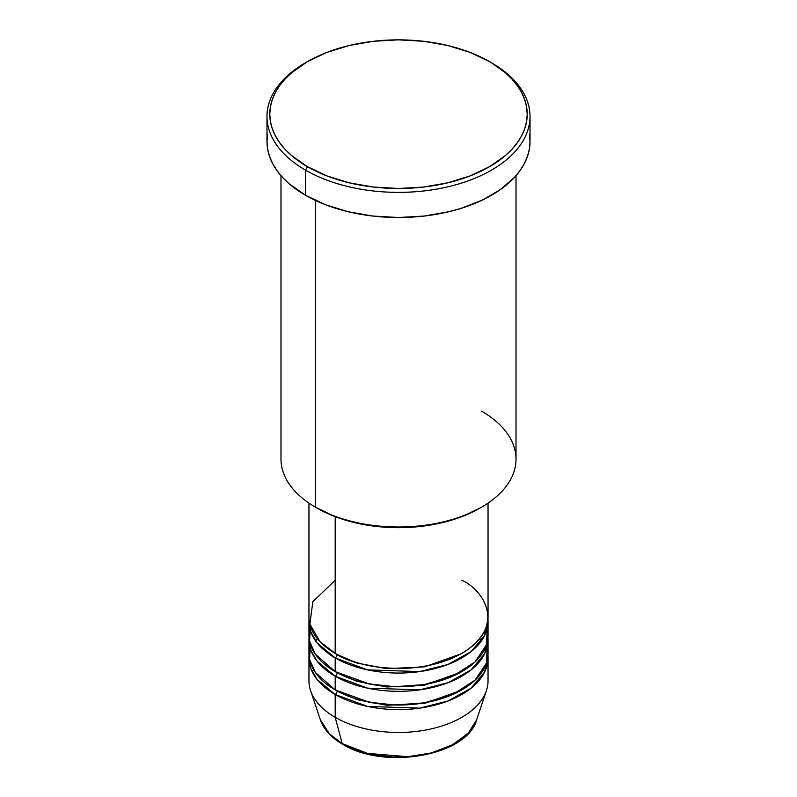 <?xml version="1.0" encoding="UTF-8"?>
<svg xmlns="http://www.w3.org/2000/svg" width="797" height="797" viewBox="0 0 797 797"><rect width="100%" height="100%" fill="white"/><g stroke="black" fill="none" stroke-linecap="round" stroke-linejoin="round"><path stroke-width="1.2" d="M476.656 719.771L468.317 733.13L452.477 744.836L431.137 752.976L407.855 756.702L367.507 753.394L342.212 743.561A2.799 1.614 120 0 0 342.73 744.288A2.799 1.614 -60 0 1 342.212 743.561A79.6 45.957 0 0 0 421.822 754.998A79.6 45.957 0 0 0 476.656 719.771C467.072 756.014 383.995 770.211 342.73 744.288C331.203 737.594 323.741 729.424 320.344 719.771A79.6 45.957 0 0 0 342.212 743.561L335.188 717.32L342.212 743.561L329.47 733.947L320.344 719.771L310.581 690.561A89.543 51.695 180 0 0 335.188 717.32A89.543 51.695 0 0 0 432.761 728.528A89.543 51.695 0 0 0 488.043 680.768L488.043 657.923A89.543 51.695 180 0 1 432.761 705.684A89.543 51.695 180 0 1 335.188 694.476L317.047 679.393L310.87 668.544L309.047 655.632A89.543 51.695 180 0 0 308.957 657.923L308.957 680.768A89.543 51.695 0 0 0 335.188 717.32L335.188 694.476L335.188 717.32A89.543 51.695 180 0 0 424.741 730.191A89.543 51.695 180 0 0 486.419 690.561L476.656 719.771M335.188 580.246L312.842 601.745L309.864 624.111L319.986 641.655L335.188 653.351A89.543 51.695 0 0 0 432.761 664.559A89.543 51.695 0 0 0 488.043 616.798L488.043 503.096M488.043 621.361A89.543 51.695 180 0 0 487.953 619.08L484.646 635.458L471.107 651.617L448.053 664.419L419.76 671.582L367.537 669.869L335.188 657.923A2.799 1.614 120 0 0 337.161 654.496L336.185 653.919L337.161 654.496A2.799 1.614 -60 0 1 335.188 657.923L317.047 642.84L310.87 631.991L309.047 619.08A89.543 51.695 180 0 0 308.957 621.361L308.957 635.07A89.543 51.695 0 0 0 335.188 671.632A89.543 51.695 0 0 0 432.761 682.84A89.543 51.695 0 0 0 488.043 635.07L488.043 621.361A89.543 51.695 180 0 1 432.761 669.131A89.543 51.695 180 0 1 335.188 657.923L335.188 671.632L335.188 657.923A89.543 51.695 180 0 1 308.957 621.361M310.372 625.934L309.585 641.157L315.243 654.098L335.188 671.632L369.16 683.916L394.654 686.725L424.124 684.613L452.945 676.115L475.072 661.869L486.459 644.763L487.246 628.215M488.043 639.642A89.543 51.695 180 0 0 487.953 637.361L484.646 653.739L471.107 669.898L448.053 682.7L419.76 689.863L367.537 688.15L335.188 676.195A2.799 1.614 120 0 0 337.161 672.768L336.185 672.2L337.161 672.768A2.799 1.614 -60 0 1 335.188 676.195L317.047 661.111L310.87 650.272L309.047 637.361A89.543 51.695 180 0 0 308.957 639.642L308.957 653.351A89.543 51.695 0 0 0 335.188 689.903A89.543 51.695 0 0 0 432.761 701.111A89.543 51.695 0 0 0 488.043 653.351L488.043 639.642A89.543 51.695 180 0 1 432.761 687.403A89.543 51.695 180 0 1 335.188 676.195L335.188 689.903L335.188 676.195A89.543 51.695 180 0 1 308.957 639.642M310.372 644.215L309.585 659.438L315.243 672.379L335.188 689.903L369.16 702.197L394.654 704.996L424.124 702.884L452.945 694.396L475.072 680.15L486.459 663.044L487.246 646.497M488.043 657.923A89.543 51.695 180 0 0 487.953 655.632L484.646 672.01L471.107 688.18L448.053 700.981L419.76 708.134L367.537 706.431L335.188 694.476A2.799 1.614 120 0 0 337.161 691.049L336.185 690.481L337.161 691.049A2.799 1.614 -60 0 1 335.188 694.476A89.543 51.695 180 0 1 308.957 657.923M481.597 411.172A117.518 67.855 180 0 1 481.607 507.131A117.518 67.855 180 0 1 315.403 507.131L317.375 508.277A114.728 66.231 0 0 0 479.625 508.277L462.24 516.506L442.405 522.633L420.886 526.399L398.5 527.674L376.114 526.399L354.595 522.633L334.76 516.506L315.403 507.131A117.518 67.855 0 0 0 443.471 521.836A117.518 67.855 0 0 0 516.018 459.152L516.018 175.659M307.483 61.618L305.5 62.764A131.515 75.924 0 0 0 305.51 170.14L307.483 166.712A128.715 74.31 180 0 1 307.483 61.618A128.715 74.31 180 0 1 489.517 61.618L470.011 52.373L447.755 45.509L423.615 41.275L398.5 39.85L373.385 41.275L349.245 45.509L326.989 52.373L307.483 61.618L291.473 72.876L284.987 79.132L279.578 85.727L275.324 92.591L272.255 99.665L270.402 106.878L269.784 114.16L270.402 121.443L272.255 128.666L275.324 135.739L279.578 142.603L284.987 149.198L291.473 155.445L307.483 166.712L326.989 175.948L349.245 182.822L373.385 187.046L398.5 188.481L423.615 187.046L447.755 182.822L470.011 175.948L489.517 166.712L505.527 155.445L512.013 149.198L517.422 142.603L521.676 135.739L524.745 128.666L526.598 121.443L527.216 114.16L526.598 106.878L524.745 99.665L521.676 92.591L517.422 85.727L512.013 79.132L505.527 72.876L491.49 62.754A131.515 75.924 0 0 0 490.494 62.186A131.515 75.924 180 0 1 491.49 62.754L489.517 61.618A128.715 74.31 180 0 1 489.517 166.712A128.715 74.31 180 0 1 307.483 166.712L305.51 170.14A131.515 75.924 0 0 0 491.49 170.14A131.515 75.924 0 0 0 491.5 62.764A131.515 75.924 0 0 0 491.49 62.754A131.515 75.924 180 0 1 530.015 116.452A131.515 75.924 180 0 1 448.831 186.598A131.515 75.924 180 0 1 305.51 170.14L305.51 195.265A131.515 75.924 0 0 0 448.831 211.733A131.515 75.924 0 0 0 530.015 141.577L529.377 149.019L527.484 156.391L524.346 163.624L520.003 170.638L514.483 177.372L500.157 189.746L481.936 200.276L460.497 208.545L448.831 211.733L424.153 216.047L398.5 217.511L372.847 216.047L348.169 211.733L325.435 204.709L305.51 195.265L305.51 170.14A131.515 75.924 180 0 1 266.985 116.452A131.515 75.924 180 0 1 306.506 62.186M335.188 516.675L335.188 653.351L335.188 516.675M315.403 200.426L315.403 507.131L315.403 200.426M369.071 753.773L390.958 756.941L406.042 756.941M413.504 756.293L427.929 753.773M266.985 116.452L266.985 141.577A131.515 75.924 0 0 0 305.51 195.265L289.152 183.758L282.517 177.372L276.997 170.638L272.654 163.624L269.516 156.391L267.623 149.019L266.985 141.577L267.623 134.135M529.377 134.135L530.015 141.577L530.015 116.452M280.982 175.659L280.982 459.152A117.518 67.855 0 0 0 315.403 507.131A117.518 67.855 180 0 1 315.393 507.131M308.957 503.096L308.957 616.798A89.543 51.695 0 0 0 335.188 653.351C351.158 665.515 414.091 679.911 461.812 653.351C507.819 625.794 482.882 589.461 461.812 580.246M337.161 691.049L356.986 699.607L386.784 705.255L424.691 703.382L460.815 690.481L424.691 703.382L386.784 705.255L356.986 699.607L337.161 691.049M337.161 672.768L356.986 681.335L386.784 686.984L424.691 685.101L460.815 672.2L424.691 685.101L386.784 686.984L356.986 681.335L337.161 672.768M337.161 654.496L356.986 663.054L386.784 668.703L424.691 666.82L460.815 653.919L424.691 666.82L386.784 668.703L356.986 663.054L337.161 654.496M317.296 638.576L315.742 641.107M481.607 507.131L479.625 508.277M491.5 62.764L489.517 61.618M481.258 641.107L479.704 638.576M485.094 634.522L484.526 631.144"/></g></svg>
